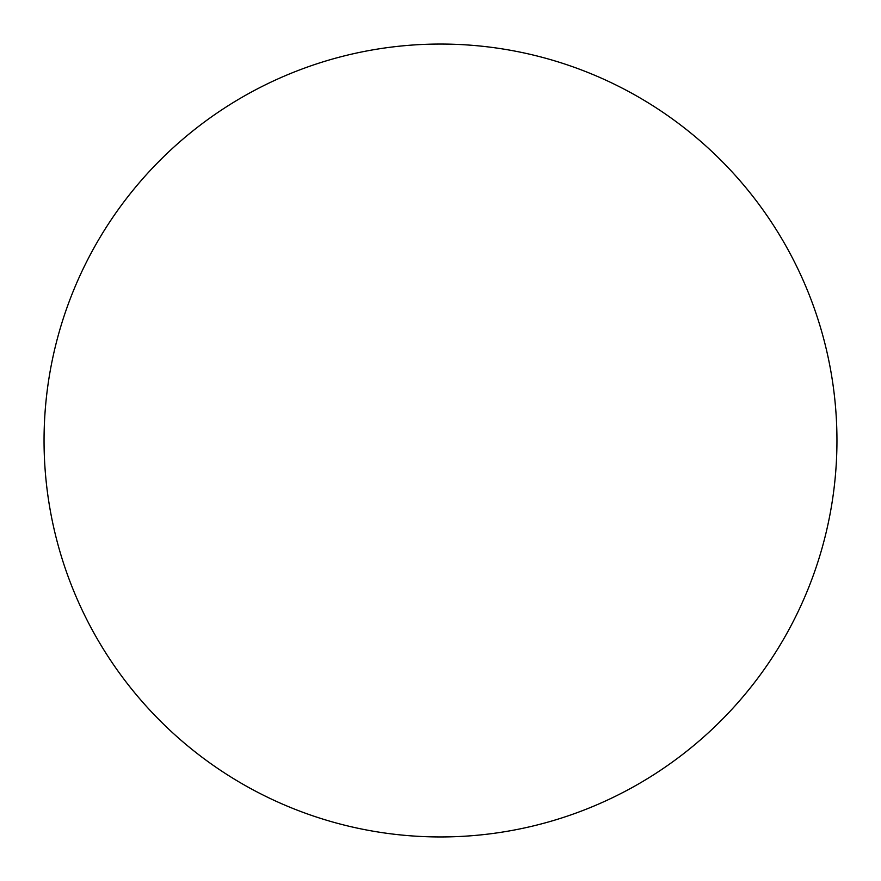 <?xml version="1.0" encoding="UTF-8"?>
<svg xmlns="http://www.w3.org/2000/svg" width="881" height="881" viewBox="0 0 881 881"><rect width="100%" height="100%" fill="white"/><g stroke="black" fill="none" stroke-linecap="round" stroke-linejoin="round"><path stroke-width="1.32" d="M836.95 440.5A396.45 396.45 0 0 1 440.5 836.95A396.45 396.45 0 0 1 44.05 440.5A396.45 396.45 0 0 1 440.5 44.05A396.45 396.45 0 0 1 836.95 440.5M440.5 836.95A396.45 396.45 0 0 0 836.95 440.5A396.45 396.45 0 0 0 440.5 44.05A396.45 396.45 0 0 0 44.05 440.5A396.45 396.45 0 0 0 440.5 836.95"/></g></svg>
